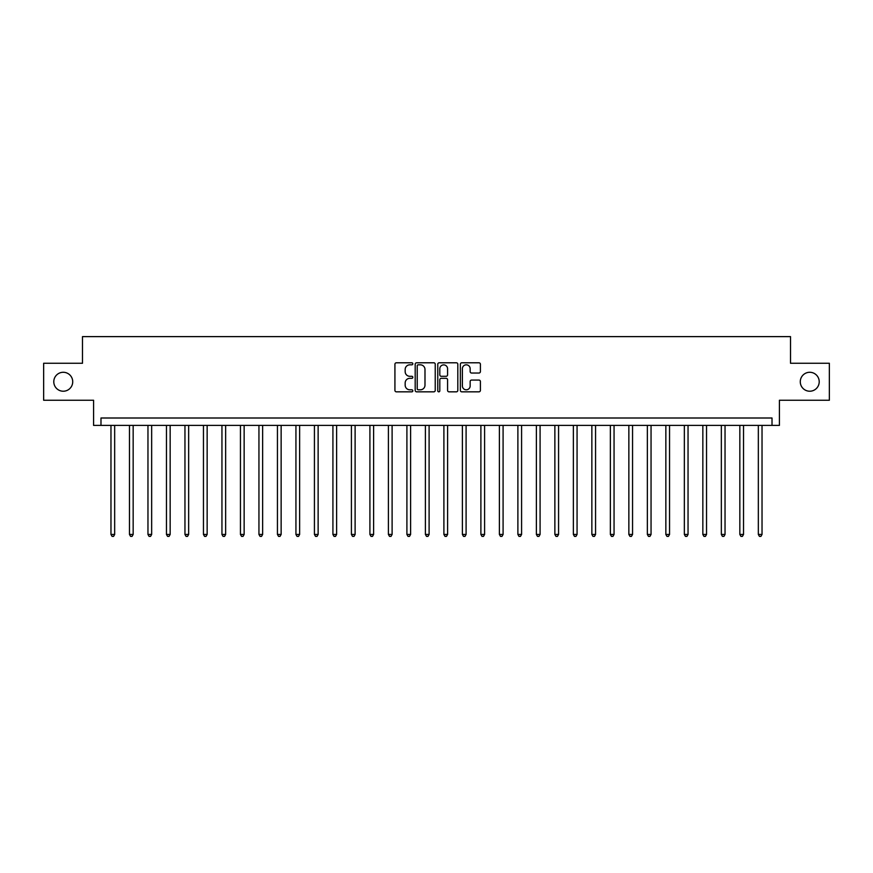 <?xml version="1.0" encoding="UTF-8"?>
<svg xmlns="http://www.w3.org/2000/svg" width="873" height="873" viewBox="0 0 873 873"><rect width="100%" height="100%" fill="white"/><g stroke="black" fill="none" stroke-linecap="round" stroke-linejoin="round"><path stroke-width="1.31" d="M412.831 363.801A1.015 1.015 0 0 0 411.805 362.786L396.375 362.786A1.451 1.451 0 0 0 394.923 364.237L394.923 390.384A1.451 1.451 0 0 0 396.375 391.835L411.805 391.835A1.015 1.015 0 0 0 412.831 390.82A1.015 1.015 0 0 0 411.805 389.805L409.808 389.805A4.649 4.649 0 0 1 405.17 385.157L405.17 382.974A4.649 4.649 0 0 1 409.808 378.325L411.805 378.325A1.015 1.015 0 0 0 412.831 377.311A1.015 1.015 0 0 0 411.805 376.296L409.808 376.296A4.649 4.649 0 0 1 405.17 371.647L405.17 369.475A4.649 4.649 0 0 1 409.808 364.827L411.805 364.827A1.015 1.015 0 0 0 412.831 363.801M800.279 381.752A9.472 9.472 0 0 0 809.74 391.224A9.472 9.472 0 0 0 819.212 381.752A9.472 9.472 0 0 0 809.74 372.28A9.472 9.472 0 0 0 800.279 381.752M53.788 381.752A9.472 9.472 0 0 0 63.26 391.224A9.472 9.472 0 0 0 72.721 381.752A9.472 9.472 0 0 0 63.26 372.28A9.472 9.472 0 0 0 53.788 381.752M478.95 373.033A1.451 1.451 0 0 0 480.401 371.582L480.401 364.237A1.451 1.451 0 0 0 478.95 362.786L461.806 362.786A1.451 1.451 0 0 0 460.355 364.237L460.355 390.384A1.451 1.451 0 0 0 461.806 391.835L478.95 391.835A1.451 1.451 0 0 0 480.401 390.384L480.401 381.523A1.451 1.451 0 0 0 478.95 380.071L471.616 380.071A1.451 1.451 0 0 0 470.154 381.523L470.154 385.921A3.885 3.885 0 0 1 466.269 389.805A3.885 3.885 0 0 1 462.384 385.921L462.384 368.712A3.885 3.885 0 0 1 466.269 364.827A3.885 3.885 0 0 1 470.154 368.712L470.154 371.582A1.451 1.451 0 0 0 471.616 373.033L478.95 373.033M772.016 425.402L779.414 425.402L779.414 400.249L829.35 400.249L829.35 363.255L790.512 363.255L790.512 336.618L82.488 336.618L82.488 363.255L43.65 363.255L43.65 400.249L93.586 400.249L93.586 425.402L772.016 425.402L772.016 418.003L100.984 418.003L100.984 425.402M435.234 364.237A1.451 1.451 0 0 0 433.772 362.786L416.639 362.786A1.451 1.451 0 0 0 415.188 364.237L415.188 390.384A1.451 1.451 0 0 0 416.639 391.835L433.772 391.835A1.451 1.451 0 0 0 435.234 390.384L435.234 364.237M439.228 362.786L456.361 362.786A1.451 1.451 0 0 1 457.812 364.237L457.812 390.384A1.451 1.451 0 0 1 456.361 391.835L449.028 391.835A1.451 1.451 0 0 1 447.576 390.384L447.576 379.788A1.451 1.451 0 0 0 446.125 378.325L441.258 378.325A1.451 1.451 0 0 0 439.806 379.788L439.806 390.82A1.015 1.015 0 0 1 438.792 391.835A1.015 1.015 0 0 1 437.766 390.82L437.766 364.237A1.451 1.451 0 0 1 439.228 362.786M418.232 364.827A1.015 1.015 0 0 0 417.218 365.842L417.218 388.791A1.015 1.015 0 0 0 418.232 389.805L420.339 389.805A4.649 4.649 0 0 0 424.987 385.157L424.987 369.475A4.649 4.649 0 0 0 420.339 364.827L418.232 364.827M447.576 368.777A3.885 3.885 0 0 0 443.691 364.892A3.885 3.885 0 0 0 439.806 368.777L439.806 374.844A1.451 1.451 0 0 0 441.258 376.296L446.125 376.296A1.451 1.451 0 0 0 447.576 374.844L447.576 368.777M110.969 425.402L110.969 534.451L114.669 534.451L114.669 425.402M114.669 534.451L113.566 536.382L112.082 536.382L110.969 534.451M129.466 425.402L129.466 534.451L133.165 534.451L133.165 425.402M133.165 534.451L132.063 536.382L130.579 536.382L129.466 534.451M147.963 425.402L147.963 534.451L151.662 534.451L151.662 425.402M151.662 534.451L150.56 536.382L149.076 536.382L147.963 534.451M166.459 425.402L166.459 534.451L170.159 534.451L170.159 425.402M170.159 534.451L169.056 536.382L167.572 536.382L166.459 534.451M184.956 425.402L184.956 534.451L188.655 534.451L188.655 425.402M188.655 534.451L187.542 536.382L186.069 536.382L184.956 534.451M203.453 425.402L203.453 534.451L207.152 534.451L207.152 425.402M207.152 534.451L206.039 536.382L204.566 536.382L203.453 534.451M221.949 425.402L221.949 534.451L225.649 534.451L225.649 425.402M225.649 534.451L224.536 536.382L223.062 536.382L221.949 534.451M240.446 425.402L240.446 534.451L244.145 534.451L244.145 425.402M244.145 534.451L243.032 536.382L241.559 536.382L240.446 534.451M258.943 425.402L258.943 534.451L262.642 534.451L262.642 425.402M262.642 534.451L261.529 536.382L260.056 536.382L258.943 534.451M277.439 425.402L277.439 534.451L281.139 534.451L281.139 425.402M281.139 534.451L280.026 536.382L278.542 536.382L277.439 534.451M295.936 425.402L295.936 534.451L299.635 534.451L299.635 425.402M299.635 534.451L298.522 536.382L297.038 536.382L295.936 534.451M314.433 425.402L314.433 534.451L318.132 534.451L318.132 425.402M318.132 534.451L317.019 536.382L315.535 536.382L314.433 534.451M332.919 425.402L332.919 534.451L336.618 534.451L336.618 425.402M336.618 534.451L335.516 536.382L334.032 536.382L332.919 534.451M351.415 425.402L351.415 534.451L355.115 534.451L355.115 425.402M355.115 534.451L354.012 536.382L352.528 536.382L351.415 534.451M369.912 425.402L369.912 534.451L373.611 534.451L373.611 425.402M373.611 534.451L372.509 536.382L371.025 536.382L369.912 534.451M388.409 425.402L388.409 534.451L392.108 534.451L392.108 425.402M392.108 534.451L391.006 536.382L389.522 536.382L388.409 534.451M406.905 425.402L406.905 534.451L410.605 534.451L410.605 425.402M410.605 534.451L409.492 536.382L408.018 536.382L406.905 534.451M425.402 425.402L425.402 534.451L429.101 534.451L429.101 425.402M429.101 534.451L427.988 536.382L426.515 536.382L425.402 534.451M443.899 425.402L443.899 534.451L447.598 534.451L447.598 425.402M447.598 534.451L446.485 536.382L445.012 536.382L443.899 534.451M462.395 425.402L462.395 534.451L466.095 534.451L466.095 425.402M466.095 534.451L464.982 536.382L463.508 536.382L462.395 534.451M480.892 425.402L480.892 534.451L484.591 534.451L484.591 425.402M484.591 534.451L483.478 536.382L481.994 536.382L480.892 534.451M499.389 425.402L499.389 534.451L503.088 534.451L503.088 425.402M503.088 534.451L501.975 536.382L500.491 536.382L499.389 534.451M517.885 425.402L517.885 534.451L521.585 534.451L521.585 425.402M521.585 534.451L520.472 536.382L518.988 536.382L517.885 534.451M536.382 425.402L536.382 534.451L540.081 534.451L540.081 425.402M540.081 534.451L538.968 536.382L537.484 536.382L536.382 534.451M554.868 425.402L554.868 534.451L558.567 534.451L558.567 425.402M558.567 534.451L557.465 536.382L555.981 536.382L554.868 534.451M573.365 425.402L573.365 534.451L577.064 534.451L577.064 425.402M577.064 534.451L575.962 536.382L574.478 536.382L573.365 534.451M591.861 425.402L591.861 534.451L595.561 534.451L595.561 425.402M595.561 534.451L594.458 536.382L592.974 536.382L591.861 534.451M610.358 425.402L610.358 534.451L614.057 534.451L614.057 425.402M614.057 534.451L612.944 536.382L611.471 536.382L610.358 534.451M628.855 425.402L628.855 534.451L632.554 534.451L632.554 425.402M632.554 534.451L631.441 536.382L629.968 536.382L628.855 534.451M647.351 425.402L647.351 534.451L651.051 534.451L651.051 425.402M651.051 534.451L649.938 536.382L648.464 536.382L647.351 534.451M665.848 425.402L665.848 534.451L669.547 534.451L669.547 425.402M669.547 534.451L668.434 536.382L666.961 536.382L665.848 534.451M684.345 425.402L684.345 534.451L688.044 534.451L688.044 425.402M688.044 534.451L686.931 536.382L685.458 536.382L684.345 534.451M702.841 425.402L702.841 534.451L706.541 534.451L706.541 425.402M706.541 534.451L705.428 536.382L703.944 536.382L702.841 534.451M721.338 425.402L721.338 534.451L725.037 534.451L725.037 425.402M725.037 534.451L723.924 536.382L722.44 536.382L721.338 534.451M739.835 425.402L739.835 534.451L743.534 534.451L743.534 425.402M743.534 534.451L742.421 536.382L740.937 536.382L739.835 534.451M758.331 425.402L758.331 534.451L762.031 534.451L762.031 425.402M762.031 534.451L760.918 536.382L759.434 536.382L758.331 534.451"/></g></svg>
